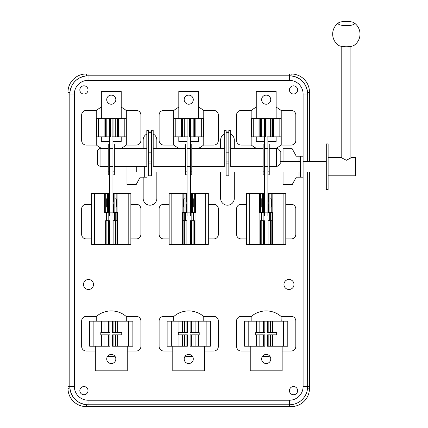<?xml version="1.0" encoding="UTF-8"?>
<svg xmlns="http://www.w3.org/2000/svg" width="428" height="428" viewBox="0 0 428 428"><rect width="100%" height="100%" fill="white"/><g stroke="black" fill="none" stroke-linecap="round" stroke-linejoin="round"><path stroke-width="0.64" d="M111.275 95.123A4.558 4.558 0 0 0 106.716 99.676A4.558 4.558 0 0 0 111.275 104.234A4.558 4.558 0 0 0 115.833 99.676A4.558 4.558 0 0 0 111.275 95.123M105.513 118.631L110.456 118.631L110.456 136.858L96.514 136.858L96.514 118.631L105.513 118.631L105.513 136.858M124.222 118.631L112.093 118.631L112.093 136.858L126.035 136.858L126.035 118.631L124.222 118.631L124.222 136.858M106.807 118.631L106.807 136.858M121.21 118.631L121.21 91.474L101.34 91.474L101.34 118.631M101.34 136.858L101.34 141.417L109.589 141.417M112.96 141.417L121.21 141.417L121.21 136.858M115.742 118.631L115.742 136.858M117.037 118.631L117.037 136.858M188.732 95.123A4.558 4.558 0 0 0 184.179 99.676A4.558 4.558 0 0 0 188.732 104.234A4.558 4.558 0 0 0 193.29 99.676A4.558 4.558 0 0 0 188.732 95.123M182.97 118.631L187.919 118.631L187.919 136.858L173.971 136.858L173.971 118.631L182.97 118.631L182.97 136.858M201.684 118.631L189.551 118.631L189.551 136.858L203.498 136.858L203.498 118.631L201.684 118.631L201.684 136.858M184.27 118.631L184.27 136.858M198.667 118.631L198.667 91.474L178.802 91.474L178.802 118.631M178.802 136.858L178.802 141.417L187.047 141.417M190.423 141.417L198.667 141.417L198.667 136.858M193.199 118.631L193.199 136.858M194.499 118.631L194.499 136.858M266.195 95.123A4.558 4.558 0 0 0 261.636 99.676A4.558 4.558 0 0 0 266.195 104.234A4.558 4.558 0 0 0 270.753 99.676A4.558 4.558 0 0 0 266.195 95.123M260.433 118.631L265.376 118.631L265.376 136.858L251.429 136.858L251.429 118.631L260.433 118.631L260.433 136.858M279.142 118.631L267.013 118.631L267.013 136.858L280.955 136.858L280.955 118.631L279.142 118.631L279.142 136.858M261.727 118.631L261.727 136.858M276.13 118.631L276.13 91.474L256.26 91.474L256.26 118.631M256.26 136.858L256.26 141.417L264.509 141.417M267.88 141.417L276.13 141.417L276.13 136.858M270.662 118.631L270.662 136.858M271.957 118.631L271.957 136.858M111.275 354.427A4.558 4.558 0 0 0 106.716 358.985A4.558 4.558 0 0 0 111.275 363.543A4.558 4.558 0 0 0 115.833 358.985A4.558 4.558 0 0 0 111.275 354.427M115.528 346.225L112.596 346.225L112.596 334.835L115.528 334.835L115.528 346.225L117.63 346.225L117.63 334.835L115.528 334.835M113.918 332.556L112.596 332.556L112.596 321.166L115.528 321.166L115.528 332.556L113.918 332.556L113.918 321.166M109.916 332.556L108.632 332.556L108.632 321.166L112.596 321.166M108.632 332.556L107.021 332.556L107.021 321.166L108.632 321.166M107.021 321.166L89.677 321.166L89.677 346.225L107.021 346.225L107.021 334.835L100.794 334.835L100.794 332.556L107.021 332.556M117.63 346.225L132.873 346.225L132.873 321.166L115.528 321.166M115.528 332.556L121.755 332.556L121.755 334.835L117.63 334.835M109.894 346.225L109.953 334.835L108.632 334.835L108.632 346.225L109.894 346.225L109.894 334.835M113.918 346.225L113.918 334.835M95.326 346.225L95.326 370.83L127.223 370.83L127.223 346.225M107.021 334.835L108.632 334.835M107.021 346.225L108.632 346.225M188.732 354.427A4.558 4.558 0 0 0 184.179 358.985A4.558 4.558 0 0 0 188.732 363.543A4.558 4.558 0 0 0 193.29 358.985A4.558 4.558 0 0 0 188.732 354.427M192.985 346.225L190.059 346.225L190.059 334.835L192.985 334.835L192.985 346.225L195.093 346.225L195.093 334.835L192.985 334.835M191.375 332.556L190.059 332.556L190.059 321.166L192.985 321.166L192.985 332.556L191.375 332.556L191.375 321.166M187.378 332.556L186.089 332.556L186.089 321.166L190.059 321.166M186.089 332.556L184.484 332.556L184.484 321.166L186.089 321.166M184.484 321.166L167.139 321.166L167.139 346.225L184.484 346.225L184.484 334.835L178.257 334.835L178.257 332.556L184.484 332.556M195.093 346.225L210.33 346.225L210.33 321.166L192.985 321.166M192.985 332.556L199.213 332.556L199.213 334.835L195.093 334.835M187.352 346.225L187.411 334.835L186.089 334.835L186.089 346.225L187.352 346.225L187.352 334.835M191.375 346.225L191.375 334.835M172.789 346.225L172.789 370.83L204.68 370.83L204.68 346.225M184.484 334.835L186.089 334.835M184.484 346.225L186.089 346.225M266.195 354.427A4.558 4.558 0 0 0 261.636 358.985A4.558 4.558 0 0 0 266.195 363.543A4.558 4.558 0 0 0 270.753 358.985A4.558 4.558 0 0 0 266.195 354.427M270.448 346.225L267.516 346.225L267.516 334.835L270.448 334.835L270.448 346.225L272.55 346.225L272.55 334.835L270.448 334.835M268.838 332.556L267.516 332.556L267.516 321.166L270.448 321.166L270.448 332.556L268.838 332.556L268.838 321.166M264.814 321.166L264.814 332.556L263.552 332.556L263.552 321.166L267.516 321.166M263.552 332.556L261.941 332.556L261.941 321.166L263.552 321.166M261.941 321.166L244.597 321.166L244.597 346.225L261.941 346.225L261.941 334.835L255.714 334.835L255.714 332.556L261.941 332.556M272.55 346.225L287.793 346.225L287.793 321.166L270.448 321.166M270.448 332.556L276.675 332.556L276.675 334.835L272.55 334.835M264.814 346.225L264.873 334.835L263.552 334.835L263.552 346.225L264.814 346.225L264.814 334.835M268.838 346.225L268.838 334.835M250.246 346.225L250.246 370.83L282.143 370.83L282.143 346.225M261.941 334.835L263.552 334.835M261.941 346.225L263.552 346.225M115.672 244.388L113.104 244.388L113.104 220.698L116.898 220.698L116.898 244.388L115.672 244.388L115.672 220.698M114.378 212.497L114.378 220.698M113.104 244.388L106.877 244.388L106.877 220.698L109.445 220.698L109.445 244.388M113.233 201.642L113.243 193.36L113.078 201.331L112.96 193.36M109.589 193.36L108.434 193.36L108.434 212.497L108.739 212.497L108.744 193.36L108.739 212.497L109.306 212.497L109.306 204.086M108.172 220.698L108.172 212.497M94.358 244.388L94.358 193.36L91.683 193.36L91.683 244.388L105.652 244.388L105.652 220.698L106.877 220.698M105.652 244.388L106.877 244.388M106.802 220.698L106.802 212.497M94.358 193.36L108.434 193.36M116.898 244.388L130.866 244.388L130.866 193.36L113.243 193.36L113.243 201.765M115.747 212.497L115.747 220.698M117.909 193.36L117.909 212.497L115.02 212.497L115.02 193.36M104.641 193.36L104.641 212.497L107.53 212.497L107.53 193.36M105.705 212.497L105.705 193.36M116.844 212.497L116.844 193.36M193.135 244.388L190.572 244.388L190.562 220.698L194.36 220.698L194.36 244.388L193.135 244.388L193.135 220.698M190.562 220.698L190.572 244.388L184.334 244.388L184.334 220.698L186.908 220.698L186.908 244.388M191.84 212.497L191.84 220.698M190.695 201.642L190.701 193.36L190.54 201.331L190.423 193.36M187.047 193.36L185.891 193.36L185.891 212.497L186.201 212.497L186.207 193.36L186.201 212.497L186.774 212.497L186.774 204.215M185.629 220.698L185.629 212.497M171.815 244.388L171.815 193.36L169.14 193.36L169.14 244.388L183.109 244.388L183.109 220.698L184.334 220.698M183.109 244.388L184.334 244.388M184.259 220.698L184.259 212.497M171.815 193.36L185.891 193.36M194.36 244.388L208.329 244.388L208.329 193.36L190.701 193.36L190.701 201.765M193.21 212.497L193.21 220.698M195.366 193.36L195.366 212.497L192.482 212.497L192.482 193.36M182.103 193.36L182.103 212.497L184.987 212.497L184.987 193.36M183.168 212.497L183.168 193.36M194.301 212.497L194.301 193.36M270.592 244.388L268.035 244.388L268.024 220.698L271.817 220.698L271.817 244.388L270.592 244.388L270.592 220.698M268.024 220.698L268.035 244.388L261.797 244.388L261.797 220.698L264.365 220.698L264.36 244.388L264.365 220.698M269.298 212.497L269.298 220.698M268.153 201.642L268.153 193.36L267.998 201.331L267.88 193.36M264.509 193.36L263.354 193.36L263.354 212.497L263.659 212.497L263.659 193.36M263.092 220.698L263.092 212.497M249.273 244.388L249.273 193.36L246.603 193.36L246.603 244.388L260.566 244.388L260.566 220.698L261.797 220.698M260.566 244.388L261.797 244.388M261.722 220.698L261.722 212.497M249.273 193.36L263.354 193.36M271.817 244.388L285.786 244.388L285.786 193.36L268.153 193.36L268.153 201.615L268.153 193.36M270.667 212.497L270.667 220.698M272.829 193.36L272.829 212.497L269.94 212.497L269.94 193.36M259.561 193.36L259.561 212.497L262.45 212.497L262.45 193.36M260.625 212.497L260.625 193.36M271.764 212.497L271.764 193.36M109.472 212.497L109.472 204.52L109.306 212.497M107.53 212.497L108.434 212.497M186.934 212.497L186.763 204.086M184.987 212.497L185.891 212.497M264.253 201.331L264.253 204.52L264.509 201.331M264.392 212.497L264.392 204.52L264.392 212.497L263.659 212.497M262.45 212.497L263.354 212.497M113.078 212.497L113.243 204.086M114.116 193.36L114.116 212.497L113.243 212.497L113.233 204.236L113.233 212.497L113.233 204.215M114.116 212.497L115.02 212.497M190.535 212.497L190.701 204.086M191.578 193.36L191.578 212.497L190.701 212.497L190.695 204.236L190.695 212.497L190.695 204.215M191.268 212.497L191.268 193.36L191.263 212.497M191.578 212.497L192.482 212.497M267.998 212.497L268.153 204.215M269.035 193.36L269.035 212.497L268.153 212.497L268.153 204.236L268.153 212.497M268.731 212.497L268.731 193.36L268.725 212.497M269.035 212.497L269.94 212.497M115.02 207.029L116.245 207.029L116.245 198.827L115.02 198.827M107.53 198.827L106.305 198.827L106.305 207.029L107.53 207.029M192.482 207.029L193.702 207.029L193.702 198.827L192.482 198.827M184.987 198.827L183.767 198.827L183.767 207.029L184.987 207.029M269.94 207.029L271.165 207.029L271.165 198.827L269.94 198.827M262.45 198.827L261.224 198.827L261.224 207.029L262.45 207.029M190.423 212.866L187.047 212.866L187.047 216.028L190.423 216.028L190.423 171.136L191.787 171.136L191.787 144.001L190.423 144.001L190.423 136.858M187.919 118.631L189.551 118.631M187.047 212.866L187.047 136.858M190.423 144.001L190.423 171.136M190.423 174.854L191.787 174.854L191.787 171.136M187.047 174.854L185.682 174.854L185.682 144.001L187.047 144.001M267.88 212.866L264.509 212.866L264.509 216.028L267.88 216.028L267.88 171.136L269.249 171.136L269.249 144.001L267.88 144.001L267.88 136.858M265.376 118.631L267.013 118.631M264.509 212.866L264.509 136.858M267.88 144.001L267.88 171.136M267.88 174.854L269.249 174.854L269.249 171.136M264.509 174.854L263.14 174.854L263.14 144.001L264.509 144.001M108.22 144.001L109.589 144.001L109.589 171.136L108.22 171.136L108.22 144.001M109.589 174.854L108.22 174.854L108.22 171.136M109.589 212.866L112.96 212.866L112.96 216.028L109.589 216.028L109.589 171.136M109.589 144.001L109.589 136.858M112.96 212.866L112.96 171.136L114.329 171.136L114.329 144.001L112.96 144.001L112.96 136.858M110.456 118.631L112.093 118.631M112.96 144.001L112.96 171.136M112.96 174.854L114.329 174.854L114.329 171.136M326.291 161.324L303.099 161.324M300.365 161.324L280.185 161.324M144.311 172.077L136.746 172.077L136.746 166.38M326.291 172.077L303.099 172.077M300.365 172.077L269.249 172.077M263.14 172.077L228.83 172.077M226.096 172.077L191.787 172.077M185.682 172.077L151.373 172.077M148.639 172.077L147.045 172.077M148.639 166.925L146.815 166.925L146.815 130.23L148.639 130.23L148.639 175.817L151.373 175.817L151.373 130.23L153.192 130.23L151.373 130.321M228.83 166.925L228.83 130.23L230.655 130.23L230.655 166.925L228.83 166.925L228.83 175.817L226.096 175.817L226.096 130.23L224.277 130.23L226.096 130.321M226.096 161.912L228.83 161.912M226.096 152.801L228.83 152.801M269.249 166.38L276.536 166.38L276.536 148.334L269.249 148.334M267.88 148.334L264.509 148.334M263.14 148.334L230.655 148.334M267.88 166.38L264.509 166.38M263.14 166.38L230.655 166.38M276.536 148.334L278.061 148.671C279.949 150.474 280.656 151.582 280.185 151.977L280.185 162.731C280.656 163.132 279.949 164.234 278.061 166.043L276.536 166.38M224.277 148.334L191.787 148.334M190.423 148.334L187.047 148.334M185.682 148.334L153.192 148.334M224.277 166.38L191.787 166.38M190.423 166.38L187.047 166.38M185.682 166.38L153.192 166.38M151.373 152.801L148.639 152.801M151.373 161.912L148.639 161.912M146.815 148.334L114.329 148.334M112.96 148.334L109.589 148.334M108.22 148.334L100.933 148.334A3.643 3.643 0 0 0 97.284 151.977L97.284 162.731A3.643 3.643 0 0 0 100.933 166.38L108.22 166.38M146.815 166.38L114.329 166.38M112.96 166.38L109.589 166.38M151.373 166.925L153.192 166.925L153.192 130.321M226.096 166.925L224.277 166.925L224.277 130.321M88.494 279.473A5.013 5.013 0 0 0 83.481 284.486A5.013 5.013 0 0 0 88.494 289.499A5.013 5.013 0 0 0 93.502 284.486A5.013 5.013 0 0 0 88.494 279.473M288.975 279.473A5.013 5.013 0 0 0 283.962 284.486A5.013 5.013 0 0 0 288.975 289.499A5.013 5.013 0 0 0 293.988 284.486A5.013 5.013 0 0 0 288.975 279.473M220.629 172.077L220.629 198.373A6.837 6.837 0 0 0 227.466 205.205A6.837 6.837 0 0 0 234.298 198.373L234.298 172.077M143.171 177.181L143.171 198.373A6.837 6.837 0 0 0 150.003 205.205A6.837 6.837 0 0 0 156.841 198.373L156.841 172.077M127.223 351.014L136.334 351.014A4.558 4.558 0 0 0 140.892 346.455L140.892 320.941A4.558 4.558 0 0 0 136.334 316.383L126.083 316.383A22.78 22.78 0 0 0 96.466 316.383L86.215 316.383A4.558 4.558 0 0 0 81.657 320.941L81.657 346.455A4.558 4.558 0 0 0 86.215 351.014L95.326 351.014M204.68 351.014L213.797 351.014A4.558 4.558 0 0 0 218.35 346.455L218.35 320.941A4.558 4.558 0 0 0 213.797 316.383L203.541 316.383A22.78 22.78 0 0 0 173.929 316.383L163.673 316.383A4.558 4.558 0 0 0 159.12 320.941L159.12 346.455A4.558 4.558 0 0 0 163.673 351.014L172.789 351.014M281.228 321.166L281.003 316.383A22.78 22.78 0 0 0 251.386 316.383L241.135 316.383A4.558 4.558 0 0 0 236.577 320.941L236.577 346.455A4.558 4.558 0 0 0 241.135 351.014L250.246 351.014M101.34 107.241A22.78 22.78 0 0 0 96.466 110.429L86.215 110.429A4.558 4.558 0 0 0 81.657 114.988L81.657 140.502A4.558 4.558 0 0 0 86.215 145.06L96.466 145.06A22.78 22.78 0 0 0 101.522 148.334M178.802 107.241A22.78 22.78 0 0 0 173.929 110.429L163.673 110.429A4.558 4.558 0 0 0 159.12 114.988L159.12 140.502A4.558 4.558 0 0 0 163.673 145.06L173.929 145.06A22.78 22.78 0 0 0 178.979 148.334M256.26 107.241A22.78 22.78 0 0 0 251.386 110.429L241.135 110.429A4.558 4.558 0 0 0 236.577 114.988L236.577 140.502A4.558 4.558 0 0 0 241.135 145.06L251.386 145.06A22.78 22.78 0 0 0 256.442 148.334M293.533 85.825A4.103 4.103 0 0 0 289.43 89.928A4.103 4.103 0 0 0 293.533 94.026A4.103 4.103 0 0 0 297.631 89.928A4.103 4.103 0 0 0 293.533 85.825M83.936 386.554A4.103 4.103 0 0 0 79.833 390.652A4.103 4.103 0 0 0 83.936 394.755A4.103 4.103 0 0 0 88.034 390.652A4.103 4.103 0 0 0 83.936 386.554M293.533 386.554A4.103 4.103 0 0 0 289.43 390.652A4.103 4.103 0 0 0 293.533 394.755A4.103 4.103 0 0 0 297.631 390.652A4.103 4.103 0 0 0 293.533 386.554M83.936 85.825A4.103 4.103 0 0 0 79.833 89.928A4.103 4.103 0 0 0 83.936 94.026A4.103 4.103 0 0 0 88.034 89.928A4.103 4.103 0 0 0 83.936 85.825M246.603 204.295L241.135 204.295A4.558 4.558 0 0 0 236.577 208.848L236.577 234.367A4.558 4.558 0 0 0 241.135 238.92L246.603 238.92M121.028 148.334A22.78 22.78 0 0 0 126.083 145.06L136.334 145.06A4.558 4.558 0 0 0 140.892 140.502L140.892 114.988A4.558 4.558 0 0 0 136.334 110.429L126.083 110.429A22.78 22.78 0 0 0 121.21 107.241M169.14 204.295L163.673 204.295A4.558 4.558 0 0 0 159.12 208.848L159.12 234.367A4.558 4.558 0 0 0 163.673 238.92L169.14 238.92M91.683 204.295L86.215 204.295A4.558 4.558 0 0 0 81.657 208.848L81.657 234.367A4.558 4.558 0 0 0 86.215 238.92L91.683 238.92M130.866 238.92L136.334 238.92A4.558 4.558 0 0 0 140.892 234.367L140.892 208.848A4.558 4.558 0 0 0 136.334 204.295L130.866 204.295M224.277 134.001A6.837 6.837 0 0 0 220.629 140.047L220.629 148.334M234.298 148.334L234.298 140.047A6.837 6.837 0 0 0 230.655 134.001M146.815 134.001A6.837 6.837 0 0 0 143.171 140.047L143.171 148.334M156.841 148.334L156.841 140.047A6.837 6.837 0 0 0 153.192 134.001M309.481 161.324L309.481 92.207A18.227 18.227 0 0 0 291.254 73.98L86.215 73.98A18.227 18.227 0 0 0 67.988 92.207L67.988 388.373A18.227 18.227 0 0 0 86.215 406.6L291.254 406.6A18.227 18.227 0 0 0 309.481 388.373L309.481 172.077M303.099 156.225L303.099 177.181L300.365 177.181L300.365 156.225L303.099 156.225L303.099 94.026A13.669 13.669 0 0 0 289.43 80.357L88.034 80.357A13.669 13.669 0 0 0 74.365 94.026L69.812 94.026A18.227 18.227 0 0 1 88.034 75.799L86.579 75.858C76.938 77.35 71.369 82.92 69.871 92.571L69.812 386.554L69.812 94.026A18.227 18.227 0 0 1 88.034 75.799L289.43 75.799A18.227 18.227 0 0 1 307.657 94.026L307.657 161.324M307.657 172.077L307.657 386.554A18.227 18.227 0 0 1 289.43 404.776L88.034 404.776A18.227 18.227 0 0 1 69.812 386.554L69.871 388.009C71.364 397.649 76.933 403.219 86.579 404.717L88.034 404.776A18.227 18.227 0 0 1 69.812 386.554L69.812 94.026L67.988 94.026M309.481 388.373L307.598 388.009L307.657 386.554A18.227 18.227 0 0 1 289.43 404.776L290.89 404.717L291.254 406.6M309.481 94.026L307.657 94.026L307.598 92.571C306.106 82.93 300.536 77.361 290.89 75.858L289.43 75.799A18.227 18.227 0 0 1 307.657 94.026L303.099 94.026M275.948 148.334A22.78 22.78 0 0 0 281.003 145.06L291.254 145.06A4.558 4.558 0 0 0 295.812 140.502L295.812 114.988A4.558 4.558 0 0 0 291.254 110.429L281.003 110.429A22.78 22.78 0 0 0 276.13 107.241M281.228 110.429L281.228 145.06M251.156 145.06L251.156 110.429M198.49 148.334A22.78 22.78 0 0 0 203.541 145.06L213.797 145.06A4.558 4.558 0 0 0 218.35 140.502L218.35 114.988A4.558 4.558 0 0 0 213.797 110.429L203.541 110.429A22.78 22.78 0 0 0 198.667 107.241M203.771 110.429L203.771 145.06M173.698 145.06L173.698 110.429M285.786 204.295L291.254 204.295A4.558 4.558 0 0 1 295.812 208.848L295.812 234.367A4.558 4.558 0 0 1 291.254 238.92L285.786 238.92M96.236 145.06L96.236 110.429M126.314 110.429L126.314 145.06M208.329 204.295L213.797 204.295A4.558 4.558 0 0 1 218.35 208.848L218.35 234.367A4.558 4.558 0 0 1 213.797 238.92L208.329 238.92M281.228 316.383L291.254 316.383A4.558 4.558 0 0 1 295.812 320.941L295.812 346.455A4.558 4.558 0 0 1 291.254 351.014L282.143 351.014M262.594 356.192A22.78 22.78 0 0 0 269.795 356.192M251.156 316.383L251.156 321.166M185.131 356.192A22.78 22.78 0 0 0 192.333 356.192M203.771 316.383L203.771 321.166M173.698 321.166L173.698 316.383M107.674 356.192A22.78 22.78 0 0 0 114.875 356.192M96.236 321.166L96.236 316.383M126.314 316.383L126.314 321.166M283.052 172.077L283.052 184.698L292.164 184.698L296.267 177.181L299.001 177.181L299.001 172.077M283.052 161.324L283.052 148.703L292.164 148.703L296.267 156.225L300.365 156.225M74.365 94.026L74.365 386.554A13.669 13.669 0 0 0 88.034 400.223L289.43 400.223A13.669 13.669 0 0 0 303.099 386.554L303.099 177.181L299.001 177.181M126.993 166.38L126.993 184.698L136.109 184.698L140.207 177.181L142.941 177.181L142.941 172.077M147.045 166.925L147.045 177.181L144.311 177.181L144.311 166.38M147.045 177.181L142.941 177.181M341.785 46.411L341.785 157.9L346.343 160.259L350.901 157.9L350.901 46.411M346.343 25.648A8.202 2.124 180 0 1 338.682 22.764A8.202 2.124 180 0 1 346.343 21.4A8.202 2.124 180 0 1 354.004 22.764A8.202 2.124 180 0 1 346.343 25.648M354.004 22.764A13.669 13.669 0 0 1 354.004 45.405A8.202 2.124 180 0 1 346.343 46.77A8.202 2.124 180 0 1 338.682 45.405A13.669 13.669 0 0 1 338.682 22.764M326.291 189.486L326.291 143.92L328.115 143.92L328.115 189.486L326.291 189.486M328.115 175.817L355.454 175.817L355.454 157.59L350.901 157.59M328.115 157.59L341.785 157.59M109.504 118.631L109.504 136.858M113.046 118.631L113.046 136.858M117.647 118.631L117.647 136.858M118.481 118.631L118.481 136.858M98.328 118.631L98.328 136.858M104.068 118.631L104.068 136.858M104.903 118.631L104.903 136.858M186.966 118.631L186.966 136.858M190.503 118.631L190.503 136.858M195.104 118.631L195.104 136.858M195.944 118.631L195.944 136.858M175.785 118.631L175.785 136.858M181.526 118.631L181.526 136.858M182.365 118.631L182.365 136.858M264.424 118.631L264.424 136.858M267.965 118.631L267.965 136.858M272.566 118.631L272.566 136.858M273.401 118.631L273.401 136.858M253.248 118.631L253.248 136.858M258.988 118.631L258.988 136.858M259.823 118.631L259.823 136.858M112.655 332.556L112.655 321.166M109.894 332.556L109.894 321.166M104.919 332.556L104.919 321.166M101.495 332.556L101.495 321.166M121.054 332.556L121.054 321.166M117.63 332.556L117.63 321.166M112.655 346.225L112.655 334.835M104.919 346.225L104.919 334.835M101.495 346.225L101.495 334.835M93.876 346.225L93.876 321.166M128.673 346.225L128.673 321.166M121.054 346.225L121.054 334.835M190.118 332.556L190.118 321.166M187.352 332.556L187.352 321.166M182.376 332.556L182.376 321.166M178.952 332.556L178.952 321.166M198.517 332.556L198.517 321.166M195.093 332.556L195.093 321.166M190.118 346.225L190.118 334.835M182.376 346.225L182.376 334.835M178.952 346.225L178.952 334.835M171.334 346.225L171.334 321.166M206.136 346.225L206.136 321.166M198.517 346.225L198.517 334.835M267.575 332.556L267.575 321.166M259.833 332.556L259.833 321.166M256.415 332.556L256.415 321.166M275.974 332.556L275.974 321.166M272.55 332.556L272.55 321.166M267.575 346.225L267.575 334.835M259.833 346.225L259.833 334.835M256.415 346.225L256.415 334.835M248.796 346.225L248.796 321.166M283.593 346.225L283.593 321.166M275.974 346.225L275.974 334.835M114.014 244.388L114.014 220.698M113.115 244.388L113.115 220.698M108.535 244.388L108.535 220.698M106.406 220.698L106.406 212.497M104.972 244.388L104.972 212.497M128.191 244.388L128.191 193.36M117.577 244.388L117.577 212.497M116.143 220.698L116.143 212.497M191.471 244.388L191.471 220.698M185.998 244.388L185.998 220.698M183.869 220.698L183.869 212.497M182.435 244.388L182.435 212.497M205.654 244.388L205.654 193.36M195.034 244.388L195.034 212.497M193.6 220.698L193.6 212.497M268.934 244.388L268.934 220.698M264.354 244.388L264.354 220.698M263.455 244.388L263.455 220.698M261.326 220.698L261.326 212.497M259.892 244.388L259.892 212.497M283.111 244.388L283.111 193.36M272.497 244.388L272.497 212.497M271.063 220.698L271.063 212.497M109.317 212.497L109.317 204.215M109.306 201.765L109.306 193.36M109.317 201.642L109.317 193.36M109.472 201.331L109.472 193.36L109.472 201.331M186.763 201.765L186.763 193.36L186.774 201.642M186.929 201.331L186.929 193.36L186.934 201.331M264.226 204.086L264.226 212.497L264.231 204.215M264.226 201.765L264.226 193.36L264.231 201.642M264.392 201.331L264.392 193.36L264.392 201.331M263.664 212.497L263.664 193.36M113.811 212.497L113.811 193.36M113.805 212.497L113.805 193.36M268.163 212.497L268.163 204.086M268.163 201.765L268.163 193.36M187.047 171.136L185.682 171.136M264.509 171.136L263.14 171.136M146.815 147.97L148.639 147.97M146.815 130.321L148.639 130.321M230.655 130.321L228.83 130.321M100.933 148.334L100.933 166.38M151.373 132.68L148.639 132.68M151.373 163.068L148.639 163.068M153.192 147.97L151.373 147.97M224.277 147.97L226.096 147.97M230.655 147.97L228.83 147.97M228.83 132.68L226.096 132.68M228.83 163.068L226.096 163.068M289.43 80.357L289.43 73.98M88.034 80.357L88.034 73.98M309.481 386.554L303.099 386.554M289.43 406.6L289.43 400.223M74.365 386.554L67.988 386.554M88.034 406.6L88.034 400.223M86.215 406.6L86.579 404.717M67.988 388.373L69.871 388.009M307.598 92.571L309.481 92.207M67.988 92.207L69.871 92.571M290.89 75.858L291.254 73.98M86.215 73.98L86.579 75.858M299.001 161.324L299.001 156.225M109.953 332.556L109.953 321.166M187.411 332.556L187.411 321.166M264.873 332.556L264.873 321.166M151.373 131.032L148.639 131.032M228.83 131.032L226.096 131.032"/></g></svg>

